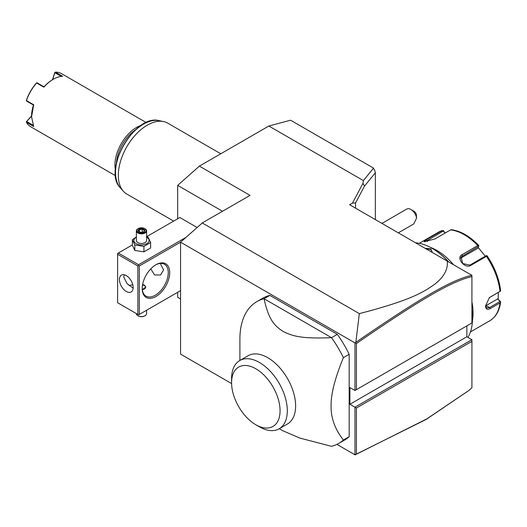<?xml version="1.0" encoding="UTF-8"?>
<svg xmlns="http://www.w3.org/2000/svg" width="527" height="527" viewBox="0 0 527 527"><rect width="100%" height="100%" fill="white"/><g stroke="black" fill="none" stroke-linecap="round" stroke-linejoin="round"><path stroke-width="0.79" d="M177.671 218.771L177.671 185.379L199.377 166.124L268.849 126.019L290.561 120.202L373.557 168.12L373.557 168.778M180.563 298.961L177.671 297.287L177.671 292.307M199.377 166.124L250.035 195.372L202.276 222.947L180.563 242.203L354.967 342.893L355.837 342.346L359.335 313.624L202.276 222.947M231.59 383.57L180.563 354.111L180.563 242.203M355.56 208.165L355.56 202.967L352.477 203.079L362.938 183.324L363.393 180.596L268.849 126.019M352.477 203.079L349.612 204.733L471.915 275.344L471.915 276.622C451.494 281.095 418.161 301.042 356.417 343.492L356.417 389.657L471.915 322.972L471.915 276.622M359.335 313.624C412.661 299.823 424.195 291.596 435.124 283.928C444.063 276.8 448.115 269.198 447.285 261.122M471.915 339.684L466.85 336.76L349.902 404.281L354.967 407.2L471.915 339.684L471.915 341.358L356.417 408.036L354.967 407.2L354.967 454.801L336.924 444.386M354.967 342.893L354.967 390.487L349.902 387.562L349.902 404.281M349.177 354.302L349.177 436.705L343.387 440.045C334.908 429.116 330.811 417.753 331.088 405.948C330.811 394.466 334.908 378.366 343.387 357.649L349.177 354.302A81.876 47.272 -120 0 0 337.339 334.349L331.549 337.695L264.047 298.723A81.876 47.272 -120 0 0 256.86 301.622A81.876 47.272 -120 0 0 239.904 339.098L239.904 360.455M256.86 301.622L262.65 298.275A81.876 47.272 -120 0 1 269.837 295.383L337.339 334.349M279.303 428.701L282.973 430.816L300.061 438.135L331.549 446.323A81.876 47.272 -120 0 0 338.736 443.431L344.526 440.085A81.876 47.272 -120 0 0 349.177 436.705M356.417 408.036L356.417 454.202L426.857 418.866L468.997 390.395L426.264 419.367L354.967 454.801M355.402 454.867L356.417 454.202M466.85 336.76L466.85 325.897M354.967 390.487L356.417 389.657M355.402 342.827L356.417 343.492M471.869 275.318C451.27 279.712 417.891 299.692 355.837 342.346M355.56 202.967L364.486 186.11L362.938 183.324M375.356 219.594L375.356 172.764L364.486 186.11M373.557 168.12L373.228 168.521L374.506 169.668L375.356 172.764M373.228 168.521L363.393 180.596M468.997 390.395L471.915 387.707L471.915 341.358M410.895 209.456L413.794 211.129A4.091 2.365 60 0 1 416.297 214.252L416.574 218.099A8.188 4.73 -120 0 0 413.794 212.025A8.188 4.73 -120 0 0 410.895 209.456A8.188 4.73 -120 0 0 406.804 209.054L381.95 223.402M416.574 218.099L413.741 223.955L398.326 232.855M471.915 310.245A57.311 33.089 60 0 1 472.495 318.46A57.311 33.089 60 0 1 467.936 337.385M468.351 325.027L466.85 326.015M415.553 242.802A57.311 33.089 60 0 1 431.969 248.27A57.311 33.089 60 0 1 448.385 261.754M425.091 248.309L430.882 248.896L432.206 252.413M471.915 309.784A56.699 32.733 60 0 1 472.495 317.959L472.495 318.46M432.186 248.395A56.699 32.733 60 0 1 432.403 248.52A56.699 32.733 60 0 1 448.727 261.952M471.915 301.958A51.172 29.545 60 0 1 473.075 313.11A51.172 29.545 60 0 1 472.455 320.429M470.459 331.931L489.767 320.778A51.172 29.545 -120 0 0 500.018 302.926L490.09 308.657C487.238 310.113 485.71 309.204 485.519 305.923L489.438 297.544L500.018 291.378A51.172 29.545 -120 0 0 486.428 256.359L470.716 265.43C464.873 269.218 455.598 257.617 462.054 254.66L477.765 245.582A51.172 29.545 -120 0 0 450.592 229.897L434.88 238.968L424.057 241.709L426.218 239.745L441.929 230.668A51.172 29.545 -120 0 0 438.596 232.15L419.288 243.296M500.018 302.926L500.65 301.852L500.34 301.431L500.65 301.852C499.53 310.726 495.9 317.037 489.767 320.778M498.292 292.472L498.193 299.303L497.593 298.954L500.65 301.852M500.11 301.451L489.517 307.57L486.619 307.972L485.525 305.574M489.188 297.748L500.018 291.378M430.243 247.315A51.172 29.545 60 0 1 453.53 264.725M445.131 233.046L443.279 230.483L438.596 232.15M498.193 299.303L500.34 301.431M497.593 298.954L486.098 305.594A6.14 3.544 -60 0 1 485.551 305.871M487.185 255.938C494.715 267.229 499.201 278.823 500.637 290.733L500.65 291.062M486.428 256.359L486.922 255.681L487.238 256.254M470.716 265.43L469.86 265.134L486.237 255.674L486.922 255.681M469.86 265.134L462.653 263.507L461.092 256.893L478.72 246.32L478.832 245.615L477.765 245.582M450.592 229.897L451.369 229.759M425.098 241.774L443.457 230.971L443.279 230.483M443.457 230.971L444.933 233.165M478.22 247.499L485.295 256.221M460.519 258.276A6.14 4.842 -144.9 0 1 460.624 258.21L477.917 248.23L478.72 246.32M425.869 248.757L430.592 249.396L432.094 251.596L431.969 252.281M338.736 443.431A81.876 47.272 -120 0 0 343.387 440.045M269.837 295.383L264.047 298.723C268.691 319.658 274.02 325.436 282.973 331.358C292.946 336.371 301.964 338.868 331.549 337.695A81.876 47.272 60 0 1 343.387 357.649M248.065 355.738A39.4 22.747 60 0 1 278.427 366.298A39.4 22.747 60 0 1 295.627 405.948A39.4 22.747 60 0 1 287.465 423.985L279.145 428.794A39.4 22.747 -120 0 0 287.301 411.495A39.4 22.747 60 0 0 270.404 371.416A39.4 22.747 60 0 0 239.745 360.547L248.065 355.738M231.584 382.76A34.288 19.795 -120 0 0 255.826 424.749A34.288 19.795 -120 0 0 280.068 410.757A34.288 19.795 -120 0 0 255.826 368.762A34.288 19.795 -120 0 0 231.584 382.76L231.584 378.584A39.4 22.747 60 0 1 239.745 360.547M255.826 424.749L259.442 426.837A39.4 22.747 -120 0 0 279.145 428.794M222.506 211.268L177.671 185.379M197.138 227.506L179.839 217.519L146.605 236.709M186.071 237.321L138.588 264.732L118.325 253.032L132.356 244.936M118.325 253.032L117.607 253.447L117.607 302.748L137.87 314.448L137.87 265.983L117.607 254.284M138.588 264.732L138.588 265.568L139.312 265.983L180.669 242.11M139.312 265.983L139.312 314.448L180.563 290.634M169.707 272.67A19.446 11.225 -60 0 1 155.959 296.484A19.446 11.225 -60 0 1 142.211 288.546L142.211 288.546A19.446 11.225 -60 0 1 155.959 264.732A19.446 11.225 -60 0 1 169.707 272.67M139.312 314.448L138.588 314.869L137.87 314.448M137.87 265.983L138.588 265.568M133.16 287.498A9.723 5.613 60 0 1 131.151 291.951A9.723 5.613 60 0 1 123.654 289.349A9.723 5.613 60 0 1 119.412 279.56A9.723 5.613 60 0 1 121.427 275.114A9.723 5.613 60 0 1 128.917 277.716A9.723 5.613 60 0 1 133.16 287.498M124.234 274.771L123.753 277.057L127.053 283.645L133.14 288.137M155.59 264.949A18.419 10.639 -60 0 1 164.444 264.238A18.419 10.639 -60 0 1 168.258 272.67A18.419 10.639 -60 0 1 160.221 291.207A18.419 10.639 -60 0 1 146.025 296.141A18.419 10.639 -60 0 1 142.211 288.117M160.3 263.408L163.554 269.956L160.603 274.949L154.589 274.975L150.755 268.915M128.904 285.305A18.419 10.639 120 0 0 132.758 284.593M142.593 284.587L144.523 285.12L145.781 287.083L142.316 289.6M142.389 289.6A4.091 2.365 0 0 0 145.419 287.946A4.091 2.365 0 0 0 144.378 285.621A4.091 2.365 0 0 0 142.521 285.008M144.523 285.706L144.523 285.706A4.302 2.483 180 0 1 145.775 287.287M146.605 310.245L146.605 313.611A5.118 2.951 180 0 1 145.103 315.706A5.118 2.951 180 0 1 137.87 315.706L137.87 315.706A5.118 2.951 0 0 1 136.368 313.611L136.368 313.611M138.226 315.91L137.87 315.706L138.226 315.91A4.605 2.661 180 0 0 144.741 315.91L145.103 315.706M136.368 236.972L132.356 239.693L132.356 245.16L134.8 250.43L143.93 251.847L150.617 247.986L150.617 242.519L148.173 237.242L146.605 236.775M143.93 251.847L143.93 246.379L150.617 242.519M134.8 250.43L134.8 244.963L143.93 246.379M132.356 239.693L134.8 244.963M136.368 237.242A7.609 4.394 0 0 0 136.104 243.606A7.609 4.394 0 0 0 146.868 243.606A7.609 4.394 0 0 0 146.868 237.387A7.609 4.394 0 0 0 146.605 237.242M146.605 230.885A5.118 2.951 0 0 1 143.443 233.619A5.118 2.951 0 0 1 137.87 232.974A5.118 2.951 180 0 1 136.368 230.885L136.368 240.496A5.118 2.951 0 0 0 137.87 242.585A5.118 2.951 0 0 0 143.443 243.224A5.118 2.951 0 0 0 146.605 240.496L146.605 230.885A5.118 2.951 0 0 0 145.103 228.797L144.741 228.586L145.103 228.797M136.368 230.885A5.118 2.951 180 0 1 137.87 228.797A5.118 2.951 180 0 1 138.054 228.692M138.226 232.348A4.605 2.661 180 0 1 138.226 228.586A4.605 2.661 180 0 1 144.741 228.586A4.605 2.661 0 0 1 144.741 232.348A4.605 2.661 0 0 1 138.226 232.348M140.544 232.493L144.049 231.952L144.991 229.924L142.422 228.441L138.917 228.988L137.975 231.01L140.702 232.585M137.975 231.01L138.561 231.346L137.975 231.01M138.917 228.988L139.345 229.66L138.627 231.208M142.422 228.441L142.27 229.212L139.345 229.66L139.345 231.623M144.991 229.924L143.693 231.906M144.049 231.952L143.627 232.13L144.049 231.952M142.27 232.124L142.27 229.212L144.378 230.431M173.64 221.096L126.803 194.061A40.935 23.636 -60 0 1 123.298 191.176A40.935 23.636 -60 0 1 118.325 175.32A40.935 23.636 -60 0 1 133.7 136.921A40.935 23.636 -60 0 1 163.495 121.559A40.935 23.636 -60 0 1 167.744 123.153L220.773 153.772M135.577 129.767A29.677 17.134 120 0 0 116.447 162.902M141.414 125.255A30.704 17.727 120 0 0 114.926 164.997A30.704 17.727 120 0 0 115.459 170.208M146.282 122.58L61.382 73.563A30.704 17.727 120 0 0 55.434 72.133L62.673 76.31A30.704 17.727 120 0 0 53.267 79.267A30.704 17.727 120 0 0 43.866 87.166L36.627 82.989A30.704 17.727 120 0 0 26.462 100.591L33.702 104.774L31.561 116.869L33.702 126.487L26.462 122.31A30.704 17.727 120 0 0 30.685 126.743L115.578 175.761M33.702 104.774L33.478 105.071L26.679 101.144L26.462 100.591M31.561 116.869L31.561 116.368A30.092 17.371 -60 0 1 33.478 105.071M52.469 79.729L54.815 72.443L55.434 72.133M61.264 76.408L54.854 72.713L54.927 72.291M53.049 79.393A30.092 17.371 120 0 0 52.832 79.518A30.092 17.371 120 0 0 44.011 86.823L43.866 87.166M36.627 82.989L37.213 82.897L44.011 86.823M36.699 82.818L36.383 83.082A30.092 17.371 -60 0 0 26.422 100.334L26.35 100.743M26.462 122.31L26.679 121.52L33.082 125.222M26.679 121.52L31.561 116.124M26.35 121.783L31.561 115.947M52.628 79.636L54.854 72.713M490.09 308.657L489.517 307.57L486.098 305.594M490.09 297.109L489.517 297.538M462.054 254.66L462.337 255.773L460.624 258.21M426.218 239.745L427.476 241.458M430.882 248.896L430.592 249.396M163.495 121.559L159.114 120.663A39.492 22.799 120 0 0 123.72 145.011A39.492 22.799 120 0 0 120.34 187.836L123.298 191.176M432.403 248.52L431.969 248.27M478.786 245.496C469.768 236.155 460.578 230.892 451.211 229.706M138.226 228.586L137.87 228.797M143.799 231.887L140.637 232.374L138.39 231.07M159.114 120.663C134.984 113.634 102.179 170.452 120.34 187.836M52.832 79.518L53.267 79.267"/></g></svg>
